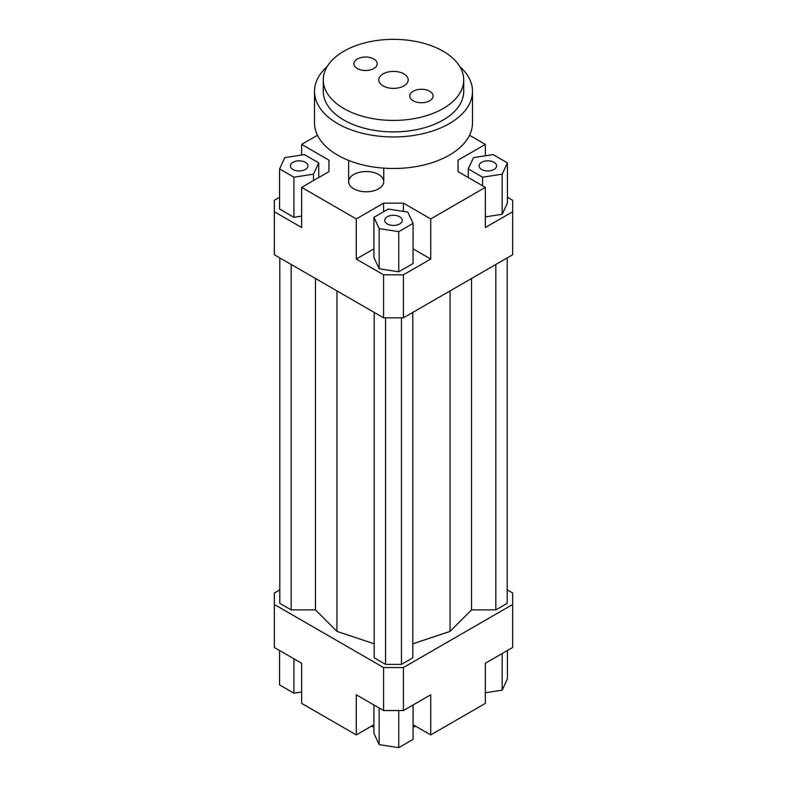 <?xml version="1.0" encoding="UTF-8"?>
<svg xmlns="http://www.w3.org/2000/svg" width="787" height="787" viewBox="0 0 787 787"><rect width="100%" height="100%" fill="white"/><g stroke="black" fill="none" stroke-linecap="round" stroke-linejoin="round"><path stroke-width="1.18" d="M353.776 188.821A17.55 10.133 180 0 1 348.641 181.659A17.55 10.133 180 0 1 366.191 171.517A17.55 10.133 180 0 1 383.751 181.659A17.55 10.133 180 0 1 372.91 191.015A17.55 10.133 180 0 1 353.776 188.821M507.418 197.262L512.662 200.291L512.662 254.752L403.426 317.82L403.426 274.82L383.574 274.82L383.574 317.82L403.426 317.82M512.662 211.752L485.353 227.522L485.353 187.385L430.735 218.924L430.735 259.051L403.426 274.82M485.353 216.897L502.175 214.3L507.418 202.997L507.418 162.86L493.085 154.586L473.508 157.616L468.255 168.92L468.255 177.518M383.574 274.82L356.265 259.051L356.265 218.924L301.647 187.385L301.647 227.522L274.338 211.752L274.338 254.752L383.574 317.82M274.338 211.752L274.338 200.291L279.582 197.262M373.923 724.719L356.265 734.91L301.647 703.381L301.647 663.244L274.338 647.485L274.338 593.014L279.798 589.866M328.956 171.625L328.956 160.155L328.956 171.625L301.647 187.385M279.582 168.92L293.915 177.193L313.492 174.163L318.745 162.86L304.412 154.586L284.825 157.616L279.582 168.92L279.582 209.047L293.915 217.33L301.647 216.13M301.647 155.009L301.647 144.385L328.956 160.155M403.426 211.398L403.426 203.154L383.574 203.154L383.574 211.752M430.735 259.051L413.077 248.859M373.923 248.859L356.265 259.051M398.743 271.79L413.077 263.517L413.077 223.38L407.833 212.077L388.257 209.047L373.923 217.32L373.923 257.457L379.167 268.76L398.743 271.79L398.743 231.653L413.077 223.38M356.265 218.924L383.574 203.154M458.044 171.625L458.044 160.155L458.044 171.625L485.353 187.385M383.574 710.543L403.426 710.543L403.426 667.543L383.574 667.543L383.574 710.543L356.265 694.783L356.265 734.91M403.426 710.543L430.735 694.783L430.735 734.91L485.353 703.381L485.353 663.244L512.662 647.485L512.662 604.485L403.426 667.543M507.202 589.866L512.662 593.014L512.662 604.485M430.735 734.91L413.077 724.719M469.534 135.256L485.353 144.385L485.353 155.777M485.353 692.757L502.175 690.16L507.418 678.856L507.418 650.515M502.175 690.16L502.175 653.535M413.077 704.975L413.077 739.377L398.743 747.65L398.743 710.543M398.743 747.65L379.167 744.62L373.923 733.317L373.923 704.975M379.167 744.62L379.167 708.005M301.647 691.989L293.915 693.19L279.582 684.906L279.582 650.515M293.915 693.19L293.915 658.788M481.634 162.309A8.775 5.066 180 0 1 491.196 161.207A8.775 5.066 180 0 1 496.617 165.89A8.775 5.066 180 0 1 487.842 170.956A8.775 5.066 180 0 1 479.057 165.89A8.775 5.066 180 0 1 481.634 162.309M399.707 216.769A8.775 5.066 180 0 1 402.275 220.35A8.775 5.066 180 0 1 393.5 225.416A8.775 5.066 180 0 1 384.725 220.35A8.775 5.066 180 0 1 390.145 215.668A8.775 5.066 180 0 1 399.707 216.769M305.366 169.471A8.775 5.066 180 0 1 295.804 170.572A8.775 5.066 180 0 1 290.383 165.89A8.775 5.066 180 0 1 299.158 160.823A8.775 5.066 180 0 1 307.943 165.89A8.775 5.066 180 0 1 305.366 169.471M468.255 168.92L482.588 177.193L482.588 185.791M482.588 177.193L502.175 174.163L502.175 214.3M502.175 174.163L507.418 162.86M458.044 160.155L485.353 144.385M373.923 217.32L379.167 228.633L379.167 268.76M379.167 228.633L398.743 231.653M403.426 203.154L430.735 218.924M293.915 177.193L293.915 217.33M313.492 174.163L313.492 180.548M318.745 162.86L318.745 177.518M301.647 144.385L317.466 135.256M371.061 726.371A61.445 35.474 0 0 0 373.923 726.972M413.077 726.972A61.445 35.474 0 0 0 415.939 726.371M291.16 264.471L291.16 609.895L279.798 603.334L279.798 257.91M291.16 609.895L315.459 609.895L315.459 278.5M315.459 609.895L336.954 631.39L336.954 290.905M412.811 643.805L450.046 631.39L471.541 609.895L471.541 278.5M450.046 631.39L450.046 290.905M471.541 609.895L495.84 609.895L495.84 264.471M495.84 609.895L507.202 603.334L507.202 257.91M383.574 667.543L274.338 604.485M374.189 312.4L374.189 657.834L385.551 664.395L401.449 664.395L412.811 657.834L412.811 312.4M336.954 631.39L374.189 643.805M385.551 664.395L385.551 317.82M401.449 664.395L401.449 317.82M383.102 85.891A14.707 8.49 180 0 1 378.793 79.89A14.707 8.49 180 0 1 393.5 71.401A14.707 8.49 180 0 1 408.207 79.89A14.707 8.49 180 0 1 399.127 87.731A14.707 8.49 180 0 1 383.102 85.891M413.175 100.775A11.667 6.739 180 0 1 409.761 96.014A11.667 6.739 180 0 1 421.429 89.275A11.667 6.739 180 0 1 433.096 96.014A11.667 6.739 180 0 1 425.895 102.241A11.667 6.739 180 0 1 413.175 100.775M357.318 68.528A11.667 6.739 180 0 1 353.904 63.767A11.667 6.739 180 0 1 365.571 57.028A11.667 6.739 180 0 1 377.239 63.767A11.667 6.739 180 0 1 370.038 69.994A11.667 6.739 180 0 1 357.318 68.528M323.28 79.89L323.28 91.361A70.22 40.54 0 0 0 343.85 120.017A70.22 40.54 0 0 0 420.366 128.812A70.22 40.54 0 0 0 463.72 91.361L463.72 79.89A70.22 40.54 0 0 0 393.5 39.35A70.22 40.54 0 0 0 323.28 79.89A70.22 40.54 0 0 0 343.85 108.557A70.22 40.54 0 0 0 420.366 117.342A70.22 40.54 0 0 0 463.72 79.89M459.834 66.59A78.995 45.607 180 0 1 472.495 91.361A78.995 45.607 180 0 1 423.731 133.495A78.995 45.607 180 0 1 337.643 123.608A78.995 45.607 180 0 1 314.505 91.361A78.995 45.607 180 0 1 327.166 66.59M472.495 91.361L472.495 122.89A78.995 45.607 180 0 1 423.731 165.024A78.995 45.607 180 0 1 337.643 155.137A78.995 45.607 180 0 1 314.505 122.89L314.505 91.361M383.751 181.659L383.751 168.143M348.641 181.659L348.641 160.43"/></g></svg>
